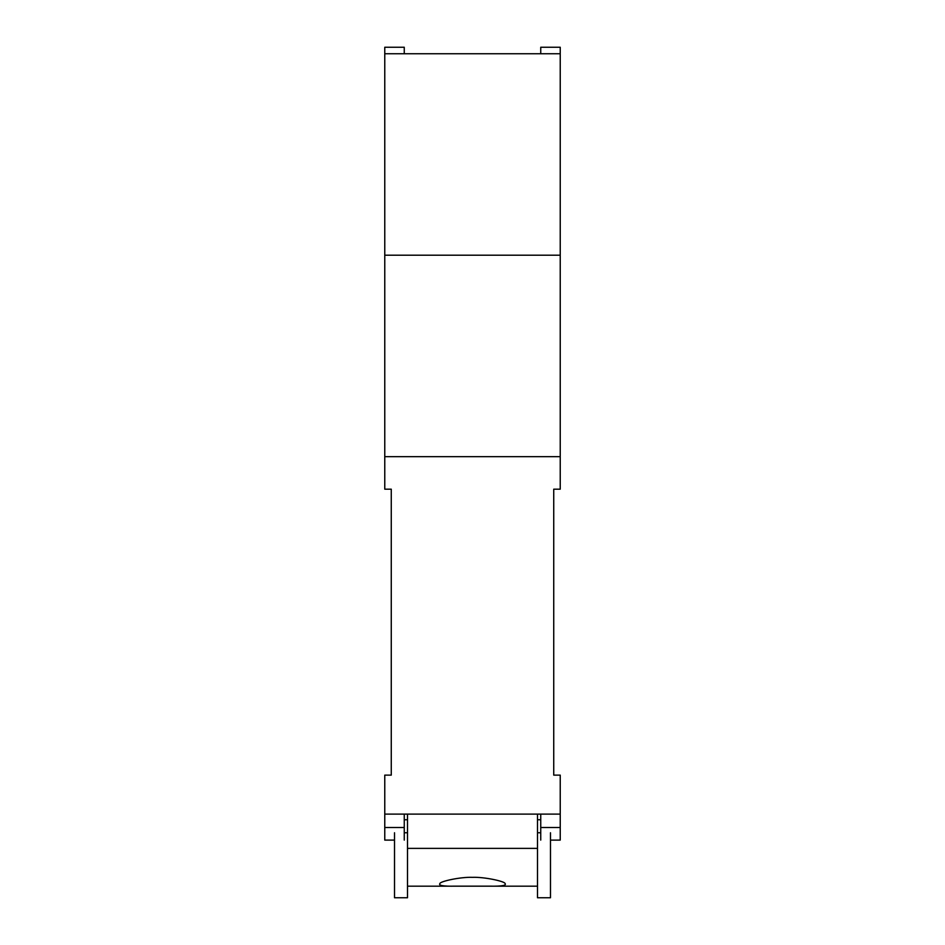 <?xml version="1.0" encoding="UTF-8"?>
<svg xmlns="http://www.w3.org/2000/svg" width="945" height="945" viewBox="0 0 945 945"><rect width="100%" height="100%" fill="white"/><g stroke="black" fill="none" stroke-linecap="round" stroke-linejoin="round"><path stroke-width="1.42" d="M384.769 840.105L394.514 840.105L384.769 840.117L384.769 775.124L391.265 775.124L391.265 489.179L384.769 489.179L384.769 456.683L560.231 456.683L560.231 53.747L384.769 53.747L384.769 456.683M560.231 456.683L560.231 489.179L553.735 489.179L553.735 775.124L560.231 775.124L560.231 814.117L384.769 814.117M540.741 814.117L540.741 840.105M560.231 840.117L550.486 840.117L560.231 840.105L560.231 814.117M404.259 840.105L404.259 814.117M384.769 255.209L560.231 255.209M452.714 886.174L490.006 886.162C501.559 886.363 506.603 885.512 505.114 883.61C505.185 881.378 484.348 876.842 472.5 877.338C460.534 876.842 439.838 881.378 439.874 883.622C438.374 885.524 443.441 886.375 455.053 886.174L537.492 886.174L537.492 848.374L407.508 848.374L407.508 886.174L452.903 886.174M537.492 848.374L537.492 814.117M407.508 814.117L407.508 848.374M452.832 886.174L490.006 886.162M407.508 886.174L407.508 897.75L394.514 897.75L394.514 832.758M404.259 832.758L407.508 832.758M550.486 832.758L550.486 897.75L537.492 897.75L537.492 886.174M537.492 832.758L540.741 832.758M540.741 53.747L540.741 47.25L560.231 47.25L560.231 53.747M404.259 53.747L404.259 47.25L384.769 47.25L384.769 53.747M540.741 827.513L560.231 827.513M384.769 827.513L404.259 827.513M404.259 819.764L407.508 819.764M540.741 819.764L537.492 819.764"/></g></svg>
